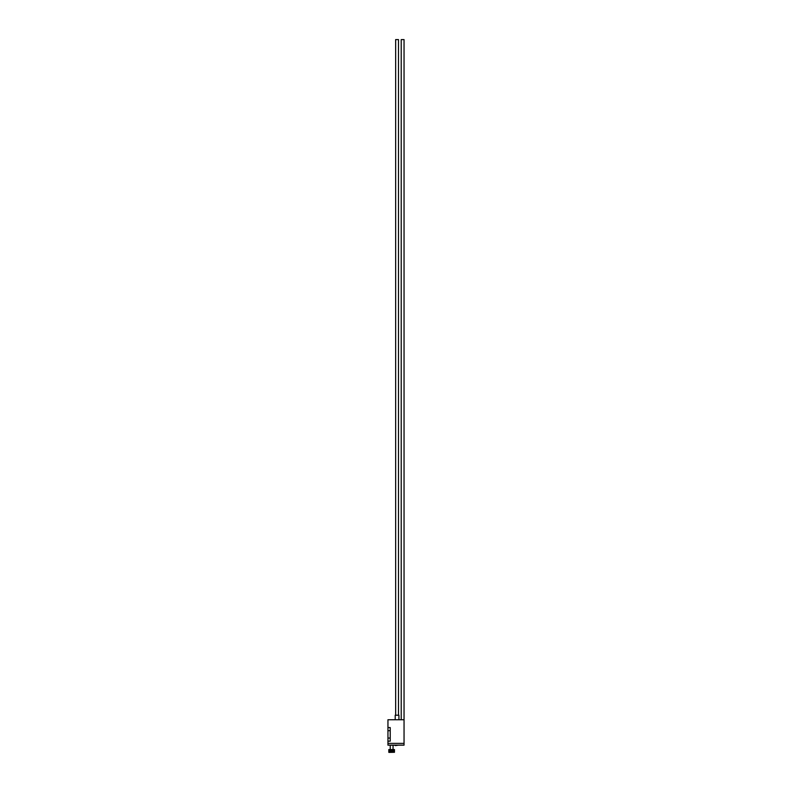 <?xml version="1.0" encoding="UTF-8"?>
<svg xmlns="http://www.w3.org/2000/svg" width="792" height="792" viewBox="0 0 792 792"><rect width="100%" height="100%" fill="white"/><g stroke="black" fill="none" stroke-linecap="round" stroke-linejoin="round"><path stroke-width="1.19" d="M391.515 752.281L394.465 752.281L388.922 752.4L391.515 752.281L391.515 750.509L388.803 750.509L388.803 749.569L394.465 749.569L394.465 750.509L391.515 750.509M390.218 745.143L395.406 745.262M394.465 750.509L394.465 752.281L394.446 750.509M391.763 752.281L391.763 750.509M391.268 752.281L391.268 750.509M391.02 752.281L391.02 750.509M390.783 752.281L390.783 750.509M390.555 752.281L390.555 750.509M390.327 752.281L390.327 750.509L390.288 752.281M390.11 752.281L390.11 750.509L390.09 752.281M389.912 752.281L389.912 750.509L389.902 752.281M389.723 752.281L389.723 750.509L389.694 752.281M389.545 752.281L389.545 750.509M389.387 752.281L389.387 750.509M389.248 752.281L389.248 750.509M389.12 752.281L389.12 750.509M389.02 752.281L389.02 750.509M388.931 752.281L388.931 750.509M388.872 752.281L388.872 750.509M388.822 752.281L388.822 750.509L388.803 752.281M394.406 752.281L394.406 750.509M394.337 752.281L394.337 750.509M394.258 752.281L394.258 750.509M394.149 752.281L394.149 750.509M394.03 752.281L394.03 750.509M393.881 752.281L393.881 750.509M393.723 752.281L393.723 750.509L393.733 752.281M393.555 752.281L393.555 750.509L393.575 752.281M393.357 752.281L393.357 750.509L393.377 752.281M393.159 752.281L393.159 750.509L393.188 752.281M392.941 752.281L392.941 750.509M392.723 752.281L392.723 750.509M392.486 752.281L392.486 750.509M392.248 752.281L392.248 750.509M392.01 752.281L392.01 750.509M390.218 738.065L387.951 738.065L387.951 741.173L390.218 741.173L390.218 727.571L387.951 727.571L387.951 730.689L390.218 730.689M387.951 738.065L387.951 730.689M401.217 719.75L401.217 39.6L404.049 39.6L404.049 719.75L387.951 719.75L387.951 727.571M387.951 741.173L387.951 743.381L404.049 743.381L404.049 745.143L387.951 745.143L387.951 743.381M404.049 719.75L404.049 743.381M391.357 745.143L398.376 745.163L395.406 745.599M391.357 745.163L398.376 745.143M398.921 719.75L398.921 715.216L395.208 715.216L395.208 719.75M395.653 715.216L395.653 39.6L398.485 39.6L398.485 715.216M391.614 752.281L391.614 750.509M391.654 752.281L391.654 750.509M391.377 752.281L391.377 750.509L391.416 752.281M391.149 752.281L391.149 750.509M391.179 752.281L391.179 750.509M390.911 752.281L390.911 750.509M390.951 752.281L390.951 750.509M390.684 752.281L390.684 750.509L390.723 752.281M390.466 752.281L390.466 750.509M390.496 752.281L390.496 750.509M390.258 752.281L390.258 750.509M390.06 752.281L390.06 750.509M389.872 752.281L389.872 750.509M389.535 752.281L389.535 750.509M393.406 752.281L393.406 750.509M393.218 752.281L393.218 750.509M392.981 752.281L392.981 750.509M393.01 752.281L393.01 750.509M392.773 752.281L392.773 750.509L392.802 752.281M392.555 752.281L392.555 750.509M392.584 752.281L392.584 750.509M392.327 752.281L392.327 750.509L392.357 752.281M392.089 752.281L392.089 750.509M392.129 752.281L392.129 750.509M391.852 752.281L391.852 750.509M391.892 752.281L391.892 750.509M390.218 745.262L390.218 749.569M393.05 745.262L393.05 749.569"/></g></svg>
